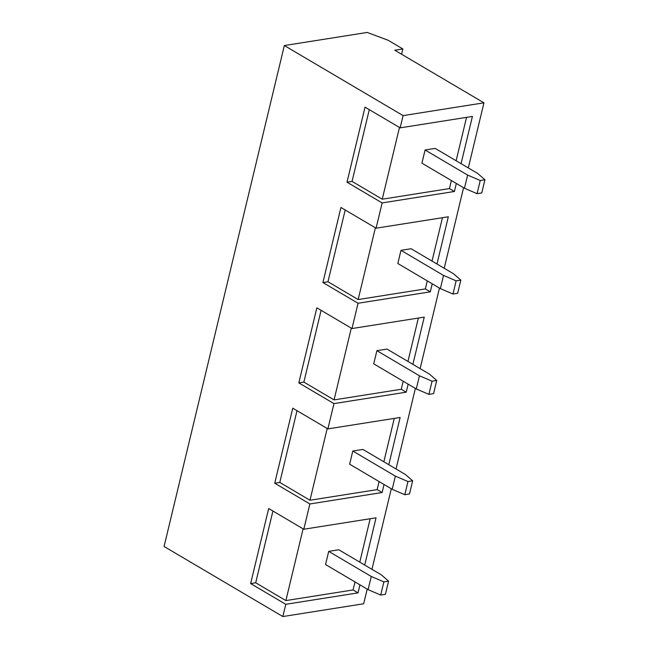 <?xml version="1.0" encoding="UTF-8"?>
<svg xmlns="http://www.w3.org/2000/svg" width="649" height="649" viewBox="0 0 649 649"><rect width="100%" height="100%" fill="white"/><g stroke="black" fill="none" stroke-linecap="round" stroke-linejoin="round"><path stroke-width="0.97" d="M388.11 40.246L367.196 32.45L284.343 45.552L403.102 115.611L483.943 102.826L394.77 50.224L402.859 48.951L388.11 40.246M364.714 565.052L376.047 517.813L303.797 529.243L268.67 508.516L250.644 583.581L285.779 604.3L282.842 616.55L363.675 603.765L367.196 589.114M371.95 569.319L391.29 488.762M396.036 468.976L415.376 388.418M420.13 368.624L439.47 288.075M444.224 268.28L463.564 187.723M468.31 167.937L483.943 102.826M388.8 464.7L400.141 417.469L327.891 428.892L333.959 403.613L406.209 392.183L408.14 384.151M303.797 529.243L309.873 503.957L382.123 492.534L384.054 484.495M285.779 604.3L358.029 592.878L359.96 584.838M461.074 163.67L472.415 116.431L400.165 127.853L403.102 115.611M436.98 264.013L448.321 216.774L376.071 228.205L382.147 202.918L454.389 191.496L456.32 183.456M412.894 364.357L424.235 317.126L351.985 328.548L358.053 303.261L430.303 291.839L432.234 283.8M327.891 428.892L292.756 408.172L274.738 483.229L309.873 503.957M351.985 328.548L316.85 307.821L298.824 382.886L333.959 403.613M376.071 228.205L340.936 207.477L322.918 282.542L358.053 303.261M400.165 127.853L365.03 107.134L347.012 182.191L382.147 202.918M282.842 616.55L164.075 546.49L284.343 45.552M401.585 54.24L402.859 48.951M369.289 109.64L352.058 181.395L382.245 199.202L449.441 188.575L451.371 180.536M456.125 160.749L466.542 117.364M449.441 188.575L454.389 191.496M352.058 181.395L347.012 182.191M421.915 163.159L425.071 149.984L435.179 148.394L477.737 173.494L484.925 179.757L480.236 180.503L477.072 193.67L464.465 188.259L421.915 163.159M399.476 127.447L382.245 199.202M272.921 511.031L255.698 582.778L285.885 600.585L353.08 589.957L358.029 592.878M255.698 582.778L250.644 583.581M353.08 589.957L355.011 581.918M359.765 562.131L370.181 518.746M328.71 551.374L325.547 564.541L368.105 589.649L371.269 576.474L328.71 551.374L338.81 549.776L381.369 574.876L388.564 581.147L383.867 581.885L380.712 595.052L368.105 589.649M285.885 600.585L303.107 528.83M345.195 209.992L327.972 281.739L358.159 299.546L425.355 288.919L427.285 280.879M432.031 261.093L442.448 217.707M425.355 288.919L430.303 291.839M327.972 281.739L322.918 282.542M397.821 263.502L400.985 250.336L411.085 248.737L453.643 273.837L460.831 280.108L456.142 280.847L452.986 294.013L440.379 288.61L397.821 263.502M375.382 227.799L358.159 299.546M484.925 179.757L481.761 192.931L477.072 193.67M464.465 188.259L467.629 175.092L425.071 149.984M467.629 175.092L480.236 180.503M388.564 581.147L385.401 594.314L380.712 595.052M371.269 576.474L383.867 581.885M460.831 280.108L457.675 293.275L452.986 294.013M440.379 288.61L443.543 275.436L400.985 250.336M443.543 275.436L456.142 280.847M321.109 310.336L303.878 382.091L334.065 399.889L401.26 389.27L403.191 381.231M407.945 361.436L418.362 318.051M401.26 389.27L406.209 392.183M303.878 382.091L298.824 382.886M373.727 363.846L376.891 350.679L386.999 349.081L429.557 374.189L436.745 380.452L432.056 381.19L428.892 394.365L416.285 388.954L373.727 363.846M351.296 328.143L334.065 399.889M297.015 410.679L279.792 482.434L309.979 500.241L377.174 489.614L379.105 481.574M383.851 461.788L394.268 418.402M377.174 489.614L382.123 492.534M279.792 482.434L274.738 483.229M349.641 464.197L352.796 451.023L362.905 449.433L405.463 474.533L412.65 480.795L407.961 481.542L404.798 494.708L392.199 489.297L349.641 464.197M327.201 428.486L309.979 500.241M436.745 380.452L433.581 393.618L428.892 394.365M416.285 388.954L419.449 375.787L376.891 350.679M419.449 375.787L432.056 381.19M412.65 480.795L409.487 493.97L404.798 494.708M392.199 489.297L395.355 476.131L352.796 451.023M395.355 476.131L407.961 481.542"/></g></svg>
